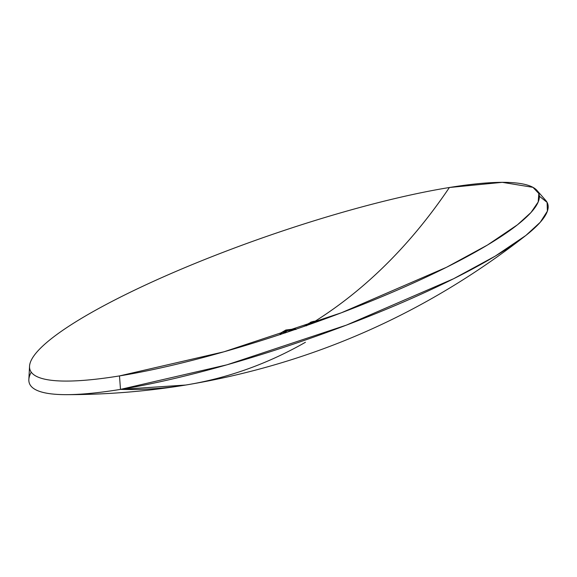 <?xml version="1.0" encoding="UTF-8"?>
<svg xmlns="http://www.w3.org/2000/svg" width="577" height="577" viewBox="0 0 577 577"><rect width="100%" height="100%" fill="white"/><g stroke="black" fill="none" stroke-linecap="round" stroke-linejoin="round"><path stroke-width="0.87" d="M539.358 196.209L547.09 202.361L547.393 211.132L540.252 222.26L525.892 235.438L495.304 256.08L453.623 278.727L346.402 325.125L226.927 364.823L120.485 389.396L119.497 375.916A269.243 48.634 160.9 0 1 29.542 366.222A269.243 48.634 160.9 0 1 178.596 270.296A269.243 48.634 160.9 0 1 449.396 187.503L502.307 182.339L532.953 187.337L538.839 193.526L538.19 201.979L531.006 212.487L517.482 224.778L487.464 245.037L446.548 267.274L341.281 312.821L223.991 351.79L119.497 375.916A269.243 48.634 160.9 0 1 66.103 381.08A269.243 48.634 160.9 0 1 119.309 297.682A269.243 48.634 160.9 0 1 449.396 187.503A728.325 496.718 -99.2 0 1 315.294 321.108C366.388 288.76 411.091 244.222 449.396 187.503A269.243 48.634 160.9 0 1 537.028 190.489A269.243 48.634 160.9 0 1 406.958 285.882A269.243 48.634 160.9 0 1 119.497 375.916L120.485 389.396A274.263 49.543 160.9 0 1 66.095 394.661A274.263 49.543 160.9 0 1 31.252 372.158A274.263 49.543 -19.1 0 0 28.85 379.522A274.263 49.543 -19.1 0 0 120.485 389.396L185.758 385.032A741.899 505.979 -99.2 0 1 120.485 389.396A274.263 49.543 -19.1 0 0 413.305 297.682A274.263 49.543 -19.1 0 0 545.799 200.507L537.028 190.489M305.421 342.284L305.421 342.284A741.899 505.979 -99.2 0 1 185.758 385.032C146.132 391.473 106.247 394.682 66.095 394.661M313.116 321.641A727.965 515.903 -119.7 0 0 314.905 321.353L315.294 321.108A727.95 515.888 60.3 0 1 313.354 321.418L310.83 322.146L309.791 323.098A728.066 515.975 60.3 0 1 309.106 323.207A728.304 496.703 -99.2 0 1 308.717 323.445L312.51 322.846L314.905 321.353A728.325 496.718 -99.2 0 1 312.9 322.601A728.066 515.975 60.3 0 1 311.53 322.824L310.325 322.918L310.484 322.543L313.116 321.641A727.965 515.903 -119.7 0 0 314.905 321.353A728.325 496.718 80.8 0 0 315.294 321.108A727.95 515.888 60.3 0 1 313.354 321.418L310.246 322.464L309.791 323.098A728.066 515.975 60.3 0 1 309.106 323.207L309.106 323.207A728.304 496.703 -99.2 0 1 308.717 323.445A728.08 515.989 -119.7 0 0 312.51 322.846A728.325 496.718 -99.2 0 1 311.623 323.394L312.51 322.846A728.325 496.718 80.8 0 0 312.9 322.601A728.066 515.975 60.3 0 1 311.53 322.824L310.642 323.149L310.253 322.81L310.642 322.435M306.603 324.995L309.445 323.921A728.131 516.026 -119.7 0 0 311.234 323.632A728.325 496.718 -99.2 0 1 310.361 324.173L311.623 323.394A728.116 516.011 60.3 0 1 309.683 323.704L306.034 325.255M303.747 326.467A728.304 496.703 -99.2 0 0 304.144 326.236L304.144 326.236A728.239 516.098 60.3 0 0 304.779 326.135L304.144 326.236A728.304 496.703 -99.2 0 1 303.747 326.467A728.246 516.105 -119.7 0 0 303.884 326.445M306.062 325.313L306.113 325.356A728.203 516.069 60.3 0 1 305.428 325.457A728.304 496.703 -99.2 0 1 305.038 325.695L306.935 325.399M287.735 331.977A728.124 496.581 -99.2 0 0 290.685 330.289L290.844 330.758L290.685 330.289A728.318 516.155 60.3 0 0 291.933 330.123A728.16 496.602 80.8 0 1 290.094 331.184L291.933 330.123A728.318 516.155 60.3 0 1 290.685 330.289L287.512 332.107M296.073 329.15L285.882 330.001L280.249 333.383L280.097 334.04L281.158 334.22M294.76 329.532L293.318 329.453L294.76 329.532M289.69 329.929L293.318 329.453A728.304 516.148 -119.7 0 1 286.048 330.369L289.69 329.929M284.158 331.465L286.048 330.369A727.893 496.422 80.8 0 1 282.276 332.547L284.158 331.465M281.475 334.025L281.287 333.492L281.475 334.025L281.302 333.52L282.78 333.701L281.352 333.6L282.081 332.655M287.259 332.143A728.325 516.155 60.3 0 1 286.343 332.258L285.24 332.193L285.968 331.53A728.001 496.494 80.8 0 0 287.396 330.708A728.318 516.155 60.3 0 1 286.12 330.859A727.95 496.458 -99.2 0 1 284.887 331.573L283.466 332.741L285.016 332.922M306.603 325.147L306.971 324.7L306.95 325.37L307.851 325.082L306.575 325.075M280.444 334.638L280.271 334.126M286.343 332.258L285.565 332.309L285.687 332.669L285.24 332.193L285.413 332.698L285.24 332.193L285.968 331.53A728.001 496.494 80.8 0 0 287.396 330.708A728.318 516.155 60.3 0 1 286.12 330.859L286.293 331.342L286.12 330.859A727.95 496.458 -99.2 0 1 284.887 331.573L285.06 332.078A728.491 496.833 80.8 0 0 285.514 331.818A728.491 496.833 80.8 0 1 285.06 332.078L284.887 331.573L283.754 332.323L284.007 332.763M283.646 333.29L283.754 332.323M284.014 332.972L285.406 332.879M296.037 329.46L295.756 328.962L294.14 328.977L294.284 329.395L294.14 328.977A728.297 516.141 60.3 0 1 285.882 330.001L286.012 330.39L285.882 330.001A727.849 496.393 -99.2 0 1 281.287 332.655L281.446 333.124L281.287 332.655M294.313 329.481L295.929 329.467M280.076 333.593L280.256 334.097L280.696 333.657M280.206 334.184L281.461 333.167M294.573 329.453L295.64 329.417M283.783 332.965L284.728 332.273M311.335 322.081L312.092 321.836M309.964 323.603L310.419 322.969L309.936 323.365M306.971 324.7L308.406 324.115M309.445 323.921A728.131 516.026 -119.7 0 0 311.234 323.632A728.325 496.718 80.8 0 0 311.623 323.394A728.116 516.011 60.3 0 1 309.683 323.704L306.575 324.736L306.113 325.356A728.203 516.069 60.3 0 1 305.428 325.457L305.428 325.457A728.304 496.703 -99.2 0 1 305.038 325.695A728.21 516.083 -119.7 0 0 306.827 325.414M306.286 325.861L306.748 325.24L306.257 325.623M28.85 379.522L29.542 366.222M525.892 235.438C425.155 314.148 311.782 364.015 185.758 385.032M285.406 332.669L285.226 332.164M310.433 323.365L310.26 322.86M306.755 325.623L306.582 325.118"/></g></svg>
